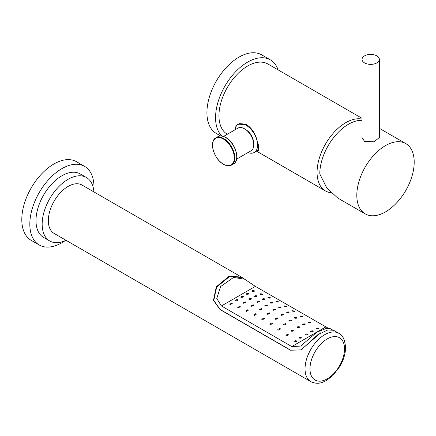 <?xml version="1.0" encoding="UTF-8"?>
<svg xmlns="http://www.w3.org/2000/svg" width="436" height="436" viewBox="0 0 436 436"><rect width="100%" height="100%" fill="white"/><g stroke="black" fill="none" stroke-linecap="round" stroke-linejoin="round"><path stroke-width="0.65" d="M365.215 213.885A40.581 23.43 120 0 0 396.488 203.018A40.581 23.43 120 0 0 414.2 162.176A40.581 23.43 -60 0 0 405.796 143.602A40.581 23.43 -60 0 0 374.524 154.475A40.581 23.43 -60 0 0 356.812 195.312A40.581 23.43 120 0 0 365.215 213.885L337.655 197.971L326.728 187.812L319.79 173.937A40.581 23.43 -60 0 1 362.054 120.341M362.054 136.626L361.967 137.444L364.523 141.4L374.055 141.82L379.424 137.444L379.336 136.844M376.808 55.868A8.638 4.987 0 0 0 367.39 54.783A8.638 4.987 0 0 0 362.054 59.394A8.638 4.987 0 0 0 364.589 62.92A8.638 4.987 0 0 0 374.001 63.999A8.638 4.987 0 0 0 379.336 59.394A8.638 4.987 0 0 0 376.808 55.868M362.054 119.121A40.581 23.43 -60 0 0 332.428 134.168A40.581 23.43 -60 0 0 317.07 172.367A40.581 23.43 120 0 0 325.474 190.946A40.581 23.43 120 0 0 330.886 192.723M234.862 129.895L236.138 125.639L237.898 124.118L246.651 124.669C250.782 127.405 253.926 131.563 256.079 137.149L258.722 146.016L258.308 150.622L257.256 150.725M227.303 134.261A40.581 23.43 -60 0 1 218.954 115.72A40.581 23.43 -60 0 1 236.672 74.883A40.581 23.43 -60 0 1 267.938 64.01L362.054 118.347M278.097 69.874A45.377 26.198 -60 0 0 270.342 59.852A45.377 26.198 -60 0 0 235.369 72.011A45.377 26.198 -60 0 0 215.564 117.682A45.377 26.198 120 0 0 221.804 136.032M270.342 59.852L261.704 54.865A45.377 26.198 -60 0 0 226.731 67.024A45.377 26.198 -60 0 0 206.926 112.69A45.377 26.198 120 0 0 216.321 133.465L220.66 135.972M246.351 130.053A10.469 6.044 60 0 1 253.567 142.55M247.98 152.556A16.143 9.32 -120 0 0 254.237 152.469A16.143 9.32 -120 0 0 257.578 145.079A16.143 9.32 60 0 0 250.531 128.833A16.143 9.32 60 0 0 238.089 124.511L240.176 123.306M234.895 129.879A16.143 9.32 60 0 1 238.089 124.511M223.537 136.435L237.952 128.113A13.091 7.559 60 0 1 244.498 128.762A13.091 7.559 -120 0 1 253.049 140.299A13.091 7.559 -120 0 1 251.043 150.791L236.628 159.113M283.133 314.258L283.514 314.852L281.28 315.326L280.898 314.721L283.133 314.258M244.487 279.127L241.457 277.089L229.216 276.113L216.305 286.806L213.482 300.311L220.087 309.587L290.436 350.201L301.08 349.961L317.849 334.679L327.823 329.943L333.605 330.292L338.75 333.262A27.926 16.121 120 0 0 317.228 340.745A27.926 16.121 120 0 0 305.037 368.851A27.926 16.121 120 0 0 310.824 381.631C317.953 384.819 321.724 382.759 326.439 380.475L332.744 375.663L339.976 366.338C343.606 359.994 345.465 353.705 345.552 347.47C344.892 339.633 342.625 334.892 338.75 333.262M320.961 332.581L301.025 349.874L290.436 350.201M290.54 350.146L220.191 309.527L213.765 300.426L216.67 287.068L229.581 276.495L241.735 277.536L244.661 279.225L233.5 277.443L220.572 286.588L216.768 298.562L221.439 305.958L255.349 286.381L244.661 279.225M332.385 329.872L330.401 328.728L326.292 328.466L316.967 332.09L300.633 346.07L291.788 346.571L221.439 305.958M328.488 328.379L255.349 286.381M241.457 277.089L82.044 185.055A27.926 16.121 120 0 0 60.522 192.538A27.926 16.121 120 0 0 48.336 220.643A27.926 16.121 120 0 0 54.119 233.424L310.824 381.631M93.914 191.911A36.651 21.162 -60 0 0 86.404 177.496A36.651 21.162 -60 0 0 58.162 187.317A36.651 21.162 -60 0 0 42.161 224.202A36.651 21.162 120 0 0 49.753 240.983A36.651 21.162 120 0 0 65.989 240.28M49.753 240.983L43.584 237.418A36.651 21.162 -60 0 1 35.992 220.643A36.651 21.162 -60 0 1 51.993 183.758A36.651 21.162 -60 0 1 80.235 173.937L86.404 177.496M93.833 191.001A45.377 26.198 120 0 0 93.996 187.153A45.377 26.198 -60 0 0 84.6 166.378A45.377 26.198 -60 0 0 49.628 178.537A45.377 26.198 -60 0 0 29.822 224.202A45.377 26.198 120 0 0 39.218 244.978A45.377 26.198 120 0 0 65.16 240.661M39.218 244.978L31.201 240.345A45.377 26.198 -60 0 1 21.8 219.57A45.377 26.198 -60 0 1 41.611 173.904A45.377 26.198 -60 0 1 76.578 161.745L84.6 166.378M291.788 346.571L318.296 331.267M318.443 331.186L325.697 326.995M318.307 327.937L318.689 328.581L316.454 328.869L316.073 328.199L318.307 327.937M310.285 321.942L310.666 322.498L308.432 322.498L308.05 321.915L310.285 321.942M302.262 316.28L302.644 316.759L300.409 316.569L300.028 316.056L302.262 316.28M294.24 310.988L294.622 311.418L292.387 311.124L292.006 310.672L294.24 310.988M286.218 306.116C286.779 306.802 286.163 306.824 284.365 306.192L283.983 305.789L286.599 306.497M278.195 301.663C278.751 302.295 278.135 302.333 276.342 301.783C275.792 301.102 276.413 301.063 278.195 301.663L278.577 302.012M276.342 301.783L275.961 301.412M270.173 297.625C270.729 298.246 270.107 298.333 268.325 297.886C267.769 297.227 268.391 297.139 270.173 297.625L270.56 297.962M268.325 297.886L267.938 297.537M262.15 293.973C262.706 294.627 262.091 294.796 260.303 294.48C259.742 293.804 260.357 293.635 262.15 293.973L262.537 294.322M260.303 294.48L259.916 294.137M254.128 290.659C254.695 291.39 254.079 291.679 252.281 291.521C251.708 290.785 252.33 290.496 254.128 290.659L254.515 291.035M252.281 291.521L251.894 291.166M312.754 330.799L313.135 331.534L310.901 331.796L310.519 331.044L312.754 330.799M304.731 323.877L305.113 324.537L302.878 324.7L302.497 324.024L304.731 323.877M296.709 317.577L297.09 318.16L294.856 318.28L294.474 317.675L296.709 317.577M288.687 311.914L289.068 312.432L286.834 312.547L286.452 312.007L288.687 311.914M280.664 306.9L281.046 307.364L278.811 307.511L278.43 307.031L280.664 306.9M272.642 302.546L273.023 302.96L270.789 303.178L270.407 302.753L272.642 302.546M264.619 298.851C265.186 299.565 264.57 299.794 262.766 299.537C262.205 298.796 262.821 298.567 264.619 298.851L265.006 299.216M262.766 299.537L262.385 299.161M256.597 295.793C257.164 296.453 256.548 296.72 254.749 296.589C254.177 295.913 254.793 295.646 256.597 295.793L256.984 296.126M254.749 296.589L254.362 296.257M248.575 293.352C249.152 293.984 248.536 294.305 246.727 294.322C246.149 293.69 246.765 293.368 248.575 293.352L248.961 293.668M246.727 294.322L246.34 294.017M307.2 333.862L307.582 334.646L305.347 334.93L304.966 334.15L307.2 333.862M299.178 326.591L299.559 327.305L297.325 327.659L296.943 326.935L299.178 326.591M291.155 320.057L291.537 320.711L289.302 321.125L288.921 320.46L291.155 320.057M275.111 309.2L275.492 309.734L273.258 310.269L272.876 309.724L275.111 309.2M267.088 304.878L267.47 305.353L265.235 305.952L264.854 305.467L267.088 304.878M259.066 301.303L259.447 301.712L257.213 302.371L256.831 301.946L259.066 301.303M251.043 298.458C251.627 299.178 251.011 299.532 249.196 299.527C248.613 298.796 249.229 298.442 251.043 298.458L251.43 298.813M249.196 299.527L248.809 299.167M243.021 296.355C243.61 296.971 242.988 297.33 241.173 297.428C240.585 296.812 241.201 296.453 243.021 296.355L243.408 296.654M241.173 297.428L240.786 297.129M301.647 337.137L302.028 337.911L299.794 338.276L299.412 337.519L301.647 337.137M293.624 330.041L294.006 330.782L291.771 331.36L291.39 330.619L293.624 330.041M285.602 323.621L285.983 324.319L283.749 325.054L283.367 324.351L285.602 323.621M277.579 317.888L277.961 318.542L275.726 319.392L275.345 318.732L277.579 317.888M269.557 312.857L269.939 313.451L267.704 314.383L267.323 313.767L269.557 312.857M261.535 308.519L261.916 309.059L259.682 310.029L259.3 309.473L261.535 308.519M253.512 304.878L253.894 305.358L251.659 306.328L251.278 305.838L253.512 304.878M245.49 301.935L245.877 302.339L243.642 303.271L243.255 302.851L245.49 301.935M237.467 299.663C238.061 300.355 237.446 300.742 235.62 300.835C235.026 300.148 235.642 299.755 237.467 299.663L237.854 299.995M235.62 300.835L235.233 300.491M296.093 340.625L296.475 341.334L294.24 341.829L293.859 341.148L296.093 340.625M288.071 334.254L288.452 334.984L286.218 335.84L285.836 335.12L288.071 334.254M280.048 328.324L280.43 329.049L278.195 330.172L277.814 329.442L280.048 328.324M272.026 322.88L272.407 323.588L270.173 324.885L269.791 324.166L272.026 322.88M264.003 317.948L264.385 318.618L262.15 320.008L261.769 319.315L264.003 317.948M255.981 313.538L256.363 314.165L254.128 315.555L253.747 314.906L255.981 313.538M247.959 309.642L248.34 310.209L246.106 311.517L245.724 310.923L247.959 309.642M239.936 306.236L240.323 306.731L238.083 307.865L237.702 307.342L239.936 306.236M231.914 303.282L232.301 303.696L230.066 304.551L229.679 304.11L231.914 303.282M217.76 136.751C220.082 135.509 222.785 135.76 225.875 137.504C235.342 142.436 240.776 160.459 233.467 163.958A15.707 9.069 -120 0 0 235.876 151.368A15.707 9.069 -120 0 0 225.614 137.531A15.707 9.069 -120 0 0 217.76 136.751L215.896 137.825C208.588 141.324 214.022 159.347 223.488 164.279C226.578 166.023 229.287 166.274 231.609 165.031A15.707 9.069 -120 0 0 234.012 152.447A15.707 9.069 -120 0 0 223.75 138.604A15.707 9.069 -120 0 0 215.896 137.825M223.417 164.198A15.402 8.894 -120 0 0 234.306 157.908A15.402 8.894 -120 0 0 223.417 139.046A15.402 8.894 -120 0 0 212.523 145.335A15.402 8.894 -120 0 0 223.417 164.198M309.974 368.851A24.432 14.11 120 0 0 327.256 378.824A24.432 14.11 120 0 0 344.533 348.898A24.432 14.11 120 0 0 327.256 338.919A24.432 14.11 120 0 0 309.974 368.851M405.796 143.602L379.336 128.326M362.054 138.267L362.054 59.394M379.336 138.049L379.336 59.394M325.474 190.946L256.537 151.139M254.237 152.469L258.864 149.799M231.609 165.031L233.467 163.958M302.688 348.914L301.025 349.874"/></g></svg>
